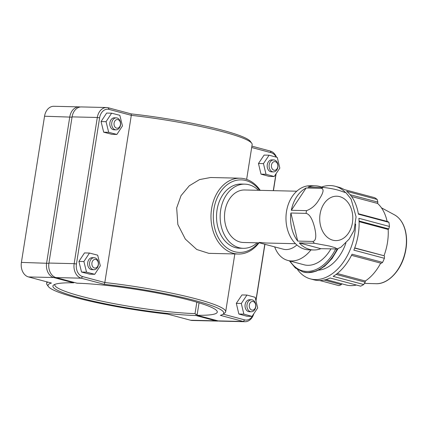 <?xml version="1.0" encoding="UTF-8"?>
<svg xmlns="http://www.w3.org/2000/svg" width="428" height="428" viewBox="0 0 428 428"><rect width="100%" height="100%" fill="white"/><g stroke="black" fill="none" stroke-linecap="round" stroke-linejoin="round"><path stroke-width="0.64" d="M297.711 241.087A32.089 23.904 -88.6 0 1 290.896 213.016L297.711 241.087L312.9 241.446A32.089 23.904 91.4 0 0 314.436 243.275L329.448 246.047L335.049 247.673L337.168 248.962L320.856 248.689A32.089 23.904 -88.6 0 1 313.719 249.973A32.089 23.904 -88.6 0 1 299.252 242.917L320.856 248.689M351.126 199.164L346.075 192.825L339.19 190.46C334.439 189.074 329.137 188.069 323.279 187.453L308.09 187.095A32.089 23.904 -88.6 0 1 315.233 185.811A32.089 23.904 -88.6 0 1 322.3 187.427M291.329 210.287A32.089 23.904 -88.6 0 1 306.122 187.988L291.329 210.287L306.518 210.646A32.089 23.904 91.4 0 0 306.277 212.004A32.089 23.904 91.4 0 0 306.084 213.374C310.749 214.428 313.269 222.357 314.601 227.53C315.778 232.698 317.1 240.6 312.9 241.446M290.896 213.016L306.084 213.374M299.252 242.917L314.436 243.275M337.168 248.962L341.009 247.159L349.114 239.134L354.063 230.392L356.075 216.814L351.126 199.17M306.122 187.988L321.31 188.347C325.243 189.203 321.669 195.505 319.02 199.614C315.918 205.023 311.75 208.698 306.518 210.646M315.233 185.811L310.632 185.704A32.089 23.904 91.4 0 0 286.493 211.539A32.089 23.904 91.4 0 0 309.123 249.866L313.719 249.973M296.759 191.209L244.682 189.984A26.258 19.56 91.4 0 0 224.93 211.122A26.258 19.56 91.4 0 0 243.441 242.483L259.561 242.863M295.518 243.709L265.804 243.008L259.234 242.435L259.539 242.858L283.197 249.176A26.258 17.243 105 0 0 296.882 244.96M258.421 190.305A32.089 23.904 91.4 0 0 244.816 184.147L241.189 184.061A32.089 23.904 91.4 0 0 217.049 209.897A32.089 23.904 91.4 0 0 239.675 248.229L243.307 248.315A32.089 23.904 91.4 0 0 257.18 242.804M244.816 184.147A32.089 23.904 91.4 0 0 220.677 209.982A32.089 23.904 91.4 0 0 243.307 248.315M359.065 220.992L388.768 228.932L389.443 226.466L358.899 218.301A47.936 31.479 105 0 1 353.854 250.139L384.403 258.303A47.936 31.479 105 0 1 382.595 262.38L352.051 254.216A47.936 31.479 105 0 1 333.171 276.37L363.72 284.529L365.18 282.175L336.098 274.407M363.72 284.529A47.936 31.479 105 0 1 360.66 286.166L330.111 278.002A47.936 31.479 105 0 1 313.917 279.821L310.423 278.89A47.936 31.479 105 0 1 297.524 269.56M350.125 194.703L377.86 202.112L377.191 199.459L346.643 191.3A47.936 31.479 105 0 1 358.391 214.171L388.94 222.335L387.875 221.613L358.316 213.716M321.444 187.068A47.936 31.479 105 0 1 335.172 186.271L338.666 187.202A47.936 31.479 105 0 1 344.123 189.534L374.671 197.693A47.936 31.479 105 0 1 377.191 199.459M351.527 196.489L377.598 203.455A44.582 29.275 105 0 1 387.11 221.41M377.86 202.112L377.598 203.455M359.092 221.667L388.169 229.435A44.582 29.275 105 0 1 387.463 242.612A44.582 29.275 105 0 1 384.007 255.73L354.646 248.101M388.768 228.932L388.169 229.435M354.721 247.903L384.007 255.73M355.615 224.079A47.936 31.479 105 0 1 350.361 249.208A47.936 31.479 105 0 1 315.35 279.591A47.936 31.479 105 0 1 310.423 278.89M335.172 186.271A47.936 31.479 105 0 1 345.428 192.445M345.92 243.018A38.349 25.182 105 0 1 318.523 270.148M384.403 258.303L384.472 256.072M337.253 273.519L365.314 281.014L365.18 282.175M351.495 255.334L381.273 263.29L382.595 262.38M380.69 263.134A44.582 29.275 105 0 1 365.314 281.014M356.374 285.021A44.582 29.275 105 0 1 346.22 284.978L325.959 279.57M341.881 283.823L341.298 284.636L324.082 280.035M319.812 280.527L339.003 285.653L341.298 284.636M388.94 222.335A47.936 31.479 105 0 1 389.443 226.466M330.898 248.93A35.952 23.61 105 0 1 304.067 264.788L287.76 260.427A35.952 23.61 105 0 1 274.68 246.903M310.969 249.909A35.952 23.61 105 0 1 287.76 260.427M251.712 143.22L250.348 141.368A88.981 10.534 -171 0 0 131.198 113.896L131.3 115.341A90.629 10.732 9 0 1 251.712 143.22A90.629 10.732 9 0 1 252.151 144.584L246.64 179.386M131.3 115.341L104.823 282.523L82.599 276.59A10.711 7.977 -88.6 0 1 76.457 263.996L99.612 117.823A10.711 7.977 -88.6 0 1 109.081 109.402L131.3 115.341M222.967 314.27L224.834 312.932A90.629 10.732 -171 0 0 225.674 311.771A90.629 10.732 -171 0 0 104.823 282.523L104.207 284.315A88.981 10.534 9 0 1 222.967 314.27A88.981 10.534 9 0 1 220.361 315.35L243.323 321.481A12.359 9.207 91.4 0 0 244.955 321.717A12.359 9.207 91.4 0 0 253.809 313.74M260.229 190.348A37.926 28.248 91.4 0 0 240.124 178.203L210.581 177.508L199.539 179.589L189.288 185.779L181.033 195.65L176.673 207.912L177.845 224.497L185.324 239.086L196.757 249.497L208.794 253.339L238.337 254.034A37.926 28.248 91.4 0 0 258.994 242.847M247.026 304.602A5.992 4.462 -88.6 0 1 251.536 299.777A5.992 4.462 -88.6 0 1 255.853 305.87A5.992 4.462 -88.6 0 1 251.252 311.755A5.992 4.462 -88.6 0 1 247.026 304.602M249.326 304.945A4.344 3.237 91.4 0 0 253.488 309.904A4.344 3.237 91.4 0 0 254.66 302.526A4.344 3.237 91.4 0 0 249.326 304.945M251.536 299.777L249.636 299.734A5.992 4.462 91.4 0 0 245.126 304.554A5.992 4.462 91.4 0 0 249.353 311.712L251.252 311.755M252.033 316.383L247.036 316.265L238.856 314.018L236.315 303.356L241.312 303.473L246.951 295.058L255.136 297.305L257.677 307.967L252.033 316.383L243.853 314.136L241.312 303.473M238.856 314.018L243.853 314.136M236.315 303.356L241.959 294.94L246.951 295.058M98.37 264.879A5.992 4.462 91.4 0 0 94.144 257.726A5.992 4.462 91.4 0 0 89.543 263.611A5.992 4.462 91.4 0 0 93.866 269.704A5.992 4.462 91.4 0 0 98.37 264.879M98.269 264.584A4.344 3.237 -88.6 0 1 92.935 267.008A4.344 3.237 -88.6 0 1 94.107 259.625A4.344 3.237 -88.6 0 1 98.269 264.584M93.866 269.704L91.967 269.661A5.992 4.462 -88.6 0 1 87.644 263.562A5.992 4.462 -88.6 0 1 92.25 257.677L94.144 257.726M94.732 274.295L100.307 265.799L97.68 255.174L89.479 253.044L83.904 261.54L86.531 272.165L94.732 274.295L89.736 274.177L81.534 272.048L86.531 272.165M81.534 272.048L78.907 261.422L83.904 261.54M78.907 261.422L84.482 252.927L89.479 253.044M269.18 164.743A5.992 4.462 -88.6 0 1 273.685 159.917A5.992 4.462 -88.6 0 1 278.007 166.011A5.992 4.462 -88.6 0 1 273.401 171.896A5.992 4.462 -88.6 0 1 269.18 164.743M271.475 165.085A4.344 3.237 91.4 0 0 275.643 170.044A4.344 3.237 91.4 0 0 276.809 162.667A4.344 3.237 91.4 0 0 271.475 165.085M273.685 159.917L271.785 159.874A5.992 4.462 91.4 0 0 267.281 164.694A5.992 4.462 91.4 0 0 271.502 171.853L273.401 171.896M274.188 176.523L269.191 176.406L261.005 174.159L258.464 163.496L263.461 163.614L269.105 155.198L277.285 157.445L279.826 168.108L274.188 176.523L266.002 174.276L263.461 163.614M261.005 174.159L266.002 174.276M258.464 163.496L264.108 155.08L269.105 155.198M120.519 125.019A5.992 4.462 91.4 0 0 116.298 117.866A5.992 4.462 91.4 0 0 111.692 123.751A5.992 4.462 91.4 0 0 116.015 129.845A5.992 4.462 91.4 0 0 120.519 125.019M120.423 124.725A4.344 3.237 -88.6 0 1 115.089 127.148A4.344 3.237 -88.6 0 1 116.256 119.77A4.344 3.237 -88.6 0 1 120.423 124.725M116.015 129.845L114.116 129.802A5.992 4.462 -88.6 0 1 109.798 123.703A5.992 4.462 -88.6 0 1 114.399 117.818L116.298 117.866M116.881 134.435L122.462 125.939L119.835 115.314L111.633 113.185L106.058 121.68L108.685 132.306L116.881 134.435L111.89 134.317L103.688 132.188L108.685 132.306M103.688 132.188L101.062 121.563L106.058 121.68M101.062 121.563L106.636 113.067L111.633 113.185M197.276 313.986L196.061 314.58L195.976 315.538L215.798 320.834A12.359 9.207 91.4 0 0 217.424 321.07A12.359 9.207 91.4 0 0 218.574 321M217.424 321.07L192.193 320.476A12.359 9.207 -88.6 0 1 190.567 320.24L167.605 314.104A88.981 10.534 9 0 1 48.45 286.632A88.981 10.534 9 0 1 51.446 283.069L28.483 276.932A12.359 9.207 -88.6 0 1 21.4 262.407L44.549 116.229A12.359 9.207 -88.6 0 1 53.848 106.283L79.078 106.877A12.359 9.207 91.4 0 0 69.78 116.828L46.631 263.001A12.359 9.207 91.4 0 0 53.714 277.526L73.536 282.822A84.038 9.951 -171 0 0 53.682 284.984A84.038 9.951 -171 0 0 99.794 302.639A84.038 9.951 -171 0 0 195.976 315.538M196.061 314.58L195.029 313.601A82.39 9.753 9 0 1 105.181 301.89A82.39 9.753 9 0 1 54.789 284.706A82.39 9.753 9 0 1 54.896 284.358M73.536 282.822L74.263 282.459M80.223 107A12.359 9.207 91.4 0 0 79.078 106.877M196.837 302.173L195.029 313.601M47.749 282.079A90.629 10.732 -171 0 0 46.652 283.416A90.629 10.732 -171 0 0 47.091 284.781L48.45 286.632M244.955 321.717L219.725 321.123A12.359 9.207 -88.6 0 1 218.093 320.888L197.073 315.27L199.041 302.831M131.198 113.896L108.236 107.76A12.359 9.207 91.4 0 0 106.609 107.524A12.359 9.207 91.4 0 0 97.311 117.475L74.162 263.653L48.931 263.054A12.359 9.207 -88.6 0 0 56.015 277.585L77.035 283.197A82.39 9.753 9 0 1 166.883 294.913A82.39 9.753 9 0 1 217.28 312.098A82.39 9.753 9 0 1 197.073 315.27M76.457 263.996L74.162 263.653A12.359 9.207 91.4 0 0 81.245 278.179L104.207 284.315M255.981 300.847L264.937 244.297M273.433 190.658L276.13 173.629M276.531 157.237A12.359 9.207 91.4 0 0 270.314 151.068L251.905 146.146M48.931 263.054L72.081 116.881A12.359 9.207 -88.6 0 1 81.379 106.93L106.609 107.524M251.691 147.505L271.159 152.71A10.711 7.977 -88.6 0 1 276.124 157.13M275.937 173.918L273.283 190.658M264.793 244.26L255.891 300.472M253.306 314.484A10.711 7.977 -88.6 0 1 244.682 319.893L223.143 314.141M240.124 178.203A37.926 28.248 91.4 0 0 211.598 208.736A37.926 28.248 91.4 0 0 238.337 254.034M258.351 242.831A36.278 27.023 -88.6 0 1 226.776 247.78A36.278 27.023 -88.6 0 1 213.898 209.083A36.278 27.023 -88.6 0 1 232.762 181.467A36.278 27.023 -88.6 0 1 259.593 190.332M320.08 214.086A22.203 16.537 91.4 0 0 332.807 240.183A22.203 16.537 91.4 0 0 352.437 222.731A22.203 16.537 91.4 0 0 339.709 196.629A22.203 16.537 91.4 0 0 320.08 214.086M323.279 187.453A32.089 23.904 91.4 0 0 321.31 188.347M289.435 260.877L295.352 267.992L302.912 271.919A43.142 28.328 -75 0 0 307.347 272.55A43.142 28.328 -75 0 0 337.194 248.952M335.643 249.043A42.185 27.697 105 0 1 306.796 271.427A42.185 27.697 105 0 1 290.072 261.048M337.612 248.796A43.142 28.328 105 0 1 307.646 272.631A43.142 28.328 105 0 1 303.211 271.999A43.142 28.328 105 0 1 303.061 271.962M376.014 283.71L376.1 283.716C387.822 284.278 400.517 271.17 404.77 254.623C407.017 246.063 407.205 238.005 405.337 230.451C403.363 223.004 399.725 217.788 394.423 214.803A36.091 23.7 105 0 1 405.781 248.887A36.091 23.7 105 0 1 376.1 283.716A36.091 23.7 105 0 1 376.014 283.71L364.437 283.379M216.183 320.379L215.798 320.834L190.567 320.24M28.483 276.932L53.714 277.526L54.276 276.868M48.888 263.343L21.4 262.407M72.038 117.165L44.549 116.229M244.682 319.893L243.323 321.481L218.093 320.888M56.015 277.585L81.245 278.179L82.599 276.59M72.081 116.881L97.311 117.475L99.612 117.823M271.159 152.71L270.314 151.068M109.081 109.402L108.236 107.76M302.912 271.919L307.775 272.652L316.281 271.117L324.574 266.291L332.021 258.587L338.04 248.625M394.423 214.803L381.444 207.821M234.828 253.954L225.674 311.771M46.898 281.854L46.652 283.416"/></g></svg>
